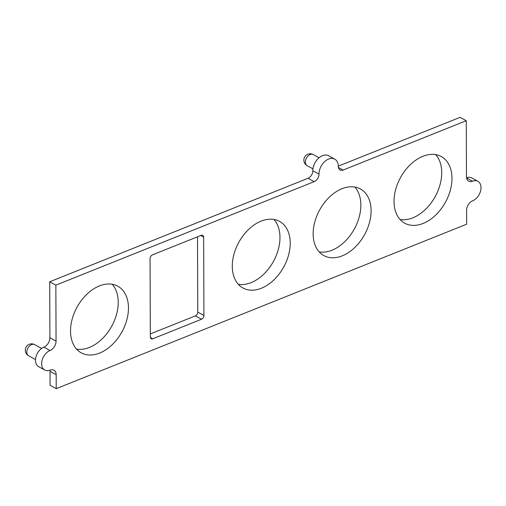 <?xml version="1.0" encoding="UTF-8"?>
<svg xmlns="http://www.w3.org/2000/svg" width="506" height="506" viewBox="0 0 506 506"><rect width="100%" height="100%" fill="white"/><g stroke="black" fill="none" stroke-linecap="round" stroke-linejoin="round"><path stroke-width="0.76" d="M318.989 174.121A12.669 8.545 118.8 0 1 328.609 159.061A12.669 8.545 118.8 0 1 334.744 159.15A12.669 8.545 118.8 0 1 338.305 166.385A6.331 4.269 118.8 0 0 340.083 169.997A6.331 4.269 118.8 0 0 343.15 170.041L466.273 120.706L466.469 176.657A7.919 5.338 118.8 0 0 468.695 181.18A7.919 5.338 118.8 0 0 472.528 181.237A11.088 7.476 118.8 0 1 477.904 181.312A11.088 7.476 118.8 0 1 480.529 191.141A11.088 7.476 118.8 0 1 472.598 200.819A7.919 5.338 118.8 0 0 466.589 210.23L466.64 224.215L56.223 388.671L56.179 374.68A7.919 5.338 118.8 0 0 53.952 370.164A7.919 5.338 118.8 0 0 50.119 370.107A11.088 7.476 118.8 0 1 44.743 370.031L38.595 366.654A11.088 7.476 118.8 0 1 35.964 356.825A11.088 7.476 118.8 0 1 43.895 347.148A7.919 5.338 118.8 0 0 49.911 337.736L56.058 341.114L55.862 285.163L314.182 181.654A6.331 4.269 118.8 0 0 318.989 174.121L312.841 170.743A6.331 4.269 118.8 0 1 308.034 178.276L314.182 181.654M232.279 266.295A38.007 25.629 118.8 0 0 242.95 287.996A38.007 25.629 118.8 0 0 273.74 280.077A38.007 25.629 118.8 0 0 290.223 243.082A38.007 25.629 118.8 0 0 279.546 221.381A38.007 25.629 118.8 0 0 248.762 229.3A38.007 25.629 118.8 0 0 232.279 266.295M313.157 233.892A38.007 25.629 118.8 0 0 323.827 255.593A38.007 25.629 118.8 0 0 354.611 247.674A38.007 25.629 118.8 0 0 371.094 210.673A38.007 25.629 118.8 0 0 360.424 188.972A38.007 25.629 118.8 0 0 329.64 196.891A38.007 25.629 118.8 0 0 313.157 233.892M394.029 201.483A38.007 25.629 118.8 0 0 404.705 223.184A38.007 25.629 118.8 0 0 435.489 215.265A38.007 25.629 118.8 0 0 451.972 178.27A38.007 25.629 118.8 0 0 441.302 156.569A38.007 25.629 118.8 0 0 410.511 164.488A38.007 25.629 118.8 0 0 394.029 201.483M70.53 331.114A38.007 25.629 118.8 0 0 81.2 352.815A38.007 25.629 118.8 0 0 111.984 344.89A38.007 25.629 118.8 0 0 128.467 307.895A38.007 25.629 118.8 0 0 117.797 286.194A38.007 25.629 118.8 0 0 87.013 294.112A38.007 25.629 118.8 0 0 70.53 331.114M152.458 254.86L201.23 235.315A3.169 2.138 118.8 0 1 202.761 235.341A3.169 2.138 118.8 0 1 203.652 237.15L203.924 315.478A3.169 2.138 118.8 0 1 201.521 319.242L152.755 338.786A3.169 2.138 118.8 0 1 151.218 338.761A3.169 2.138 118.8 0 1 150.333 336.958L150.054 258.623A3.169 2.138 118.8 0 1 152.458 254.86M197.511 236.808L197.776 312.101A3.169 2.138 118.8 0 1 195.373 315.864L150.32 333.916M112.193 284.258A38.007 25.629 -61.2 0 1 118.221 302.265A38.007 25.629 -61.2 0 1 76.558 349.121M273.942 219.446A38.007 25.629 -61.2 0 1 279.97 237.453A38.007 25.629 -61.2 0 1 238.313 284.302M354.814 187.037A38.007 25.629 -61.2 0 1 360.848 205.044A38.007 25.629 -61.2 0 1 319.185 251.899M435.691 154.627A38.007 25.629 -61.2 0 1 441.719 172.635A38.007 25.629 -61.2 0 1 400.063 219.49M44.743 370.031A11.088 7.476 118.8 0 1 42.118 360.202A11.088 7.476 118.8 0 1 50.05 350.525A7.919 5.338 118.8 0 0 56.058 341.114M334.744 159.15L328.596 155.772A12.669 8.545 118.8 0 0 322.461 155.684A12.669 8.545 118.8 0 0 312.841 170.743M466.273 120.706L460.125 117.329L338.299 166.145M477.904 181.312L471.75 177.935A11.088 7.476 118.8 0 0 466.557 177.789M49.936 370.177A7.919 5.338 118.8 0 1 50.024 371.303L50.075 385.294L56.223 388.671M308.034 178.276L49.714 281.785L49.911 337.736M49.714 281.785L55.862 285.163M195.373 315.864L201.521 319.242M150.377 337.483L152.755 338.786M200.705 235.53L203.652 237.15M197.776 312.101L203.924 315.478M307.148 165.671A6.331 4.269 -61.2 0 1 305.371 162.053A6.331 4.269 -61.2 0 1 308.116 155.886A6.331 4.269 -61.2 0 1 313.246 154.564A6.331 6.331 0 0 0 303.866 160.143A6.331 6.331 0 0 0 307.148 165.671L312.967 168.865M28.583 355.731A6.331 4.269 -61.2 0 1 26.805 352.119A6.331 4.269 -61.2 0 1 29.55 345.952A6.331 4.269 -61.2 0 1 34.686 344.63A6.331 6.331 0 0 0 25.3 350.203A6.331 6.331 0 0 0 28.583 355.731L35.509 359.538M50.024 371.303L56.179 374.68M50.05 350.525L43.895 347.148M472.528 181.237L466.589 177.973M338.4 167.435L343.15 170.041M319.065 157.764L313.246 154.564M41.606 348.432L34.686 344.63"/></g></svg>
